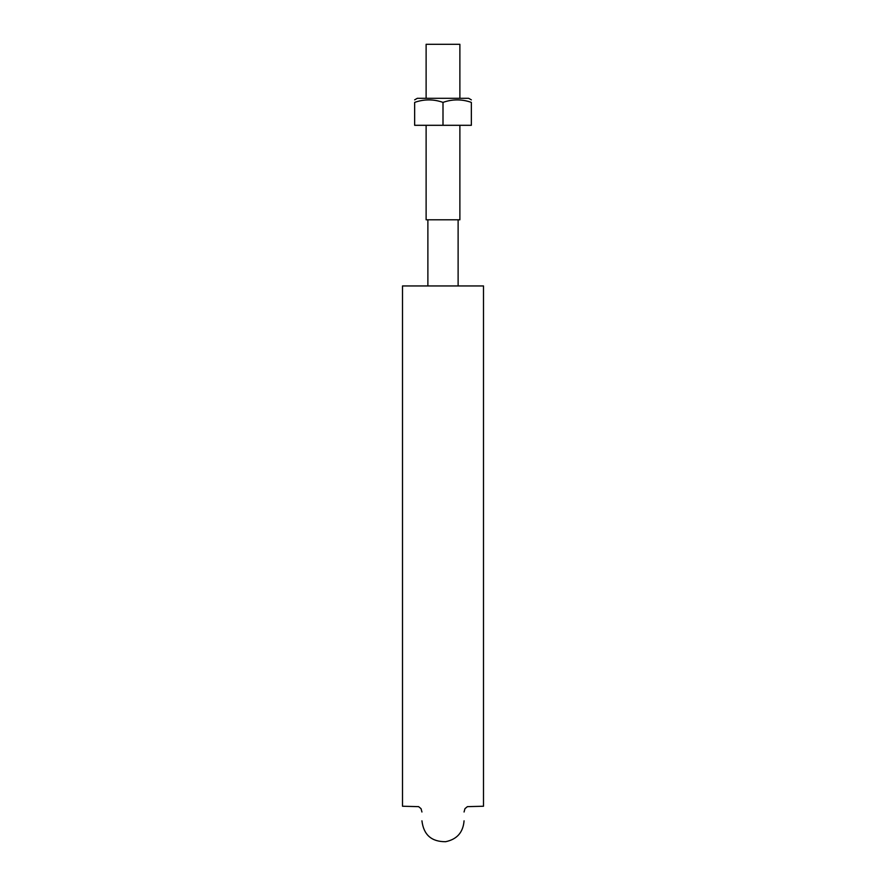 <?xml version="1.0" encoding="UTF-8"?>
<svg xmlns="http://www.w3.org/2000/svg" width="886" height="886" viewBox="0 0 886 886"><rect width="100%" height="100%" fill="white"/><g stroke="black" fill="none" stroke-linecap="round" stroke-linejoin="round"><path stroke-width="1.33" d="M402.499 285.945L402.499 806.238L402.499 285.945L483.501 285.945L483.501 806.238L483.501 285.945M426.122 98.302L426.122 44.3L459.878 44.3L459.878 98.302M426.122 125.303L426.122 219.794L459.878 219.794L459.878 125.303M468.65 98.302L471.352 99.863L468.65 98.302L417.35 98.302L414.648 99.863L417.35 98.302M471.352 102.388C471.352 99.066 471.352 99.066 471.352 102.388C461.927 99.066 452.469 99.066 443 102.388C433.575 99.066 424.128 99.066 414.648 102.388C414.648 99.066 414.648 99.066 414.648 102.388L414.648 125.303L471.352 125.303L471.352 102.388M443 125.303L443 102.388M483.501 806.238L467.398 806.648L464.951 808.663L464.065 811.997M402.499 806.238L418.602 806.648L421.049 808.663L421.935 811.997M421.935 820.813C423.619 834.833 431.515 841.8 445.636 841.7C456.988 839.341 463.134 832.375 464.065 820.813M458.117 285.945L458.117 219.794M427.883 285.945L427.883 219.794"/></g></svg>
